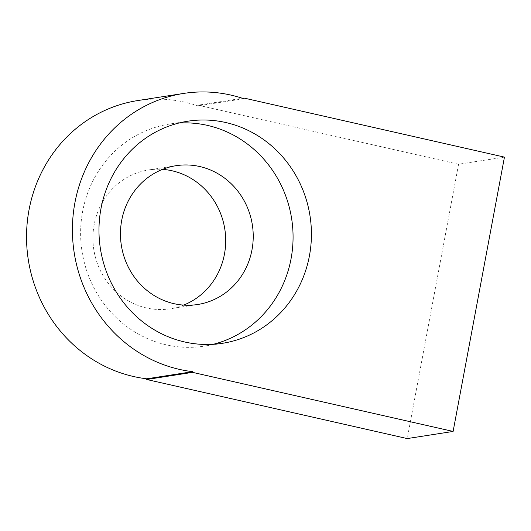 <?xml version="1.0" encoding="UTF-8"?>
<svg xmlns="http://www.w3.org/2000/svg" width="531" height="531" viewBox="0 0 531 531"><rect width="100%" height="100%" fill="white"/><g stroke="black" fill="none" stroke-linecap="round" stroke-linejoin="round"><path stroke-width="0.4" stroke-dasharray="2.65 1.99" d="M504.45 157.116L458.572 164.252L198.01 105.178L242.401 98.275M198.01 105.178L197.884 105.861A140.483 132.591 81.2 0 0 137.735 100.565M243.769 98.726L197.884 105.861M458.572 164.252L407.231 438.573M183.633 305.099A70.245 66.295 -98.8 0 1 170.106 308.79A70.245 66.295 -98.8 0 1 159.771 309.527A70.245 66.295 -98.8 0 1 146.483 307.96A70.245 66.295 -98.8 0 1 92.932 237.052A70.245 66.295 -98.8 0 1 148.527 169.973A70.245 66.295 -98.8 0 1 162.532 169.382M178.821 123.046A112.386 106.074 81.2 0 0 169.581 124.048A112.386 106.074 81.2 0 0 80.632 231.377A112.386 106.074 81.2 0 0 166.309 344.831A112.386 106.074 81.2 0 0 204.11 346.159A112.386 106.074 81.2 0 0 213.223 344.3M187.934 121.194L169.581 124.048M222.462 343.305L204.11 346.159M176.053 165.692L148.527 169.973M197.638 304.509L170.106 308.79"/><path stroke-width="0.8" d="M242.401 98.275L243.895 98.043L504.45 157.116L453.109 431.437L192.554 372.364L192.687 371.673L146.802 378.809L146.675 379.492L407.231 438.573L453.109 431.437M243.895 98.043L243.769 98.726A140.483 132.591 81.2 0 0 183.62 93.429A140.483 132.591 81.2 0 0 72.428 227.587A140.483 132.591 81.2 0 0 179.531 369.41A140.483 132.591 81.2 0 0 192.687 371.673M183.62 93.429L137.735 100.565A140.483 132.591 81.2 0 0 26.55 234.722A140.483 132.591 81.2 0 0 133.646 376.539A140.483 132.591 81.2 0 0 146.802 378.809M146.675 379.492L192.554 372.364M238.598 126.332A112.386 106.074 -98.8 0 1 311.1 242.992A112.386 106.074 -98.8 0 1 222.462 343.305A112.386 106.074 -98.8 0 1 197.851 344.068A112.386 106.074 -98.8 0 1 184.662 341.977A112.386 106.074 -98.8 0 1 98.985 228.522A112.386 106.074 -98.8 0 1 187.934 121.194A112.386 106.074 -98.8 0 1 238.598 126.332M162.532 169.382A70.245 66.295 -98.8 0 1 184.921 175.144A70.245 66.295 -98.8 0 1 225.702 241.346A70.245 66.295 -98.8 0 1 183.633 305.099M213.223 344.3A112.386 106.074 81.2 0 0 291.658 218.805A112.386 106.074 81.2 0 0 178.821 123.046M174.009 303.679A70.245 66.295 -98.8 0 1 120.464 232.77A70.245 66.295 -98.8 0 1 176.053 165.692A70.245 66.295 -98.8 0 1 252.351 224.918A70.245 66.295 -98.8 0 1 197.638 304.509A70.245 66.295 -98.8 0 1 174.009 303.679"/></g></svg>
